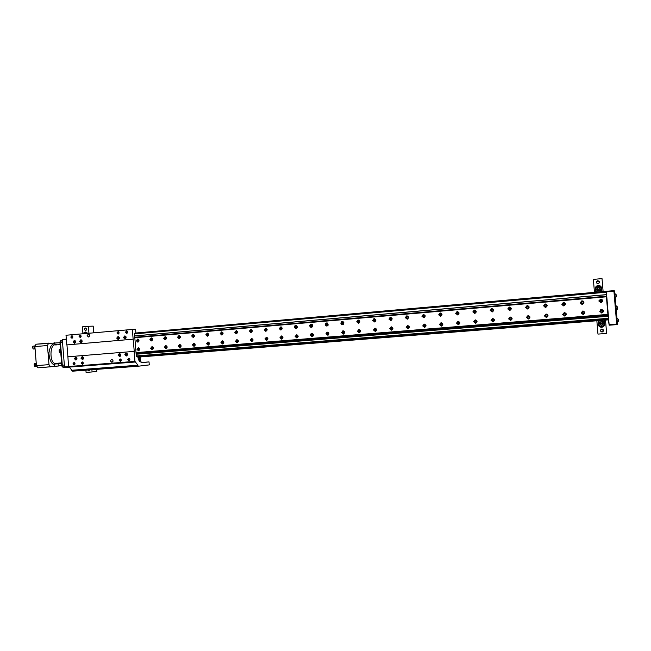 <?xml version="1.0" encoding="UTF-8"?>
<svg xmlns="http://www.w3.org/2000/svg" width="651" height="651" viewBox="0 0 651 651"><rect width="100%" height="100%" fill="white"/><g stroke="black" fill="none" stroke-linecap="round" stroke-linejoin="round"><path stroke-width="0.98" d="M120.223 356.292L118.653 355.129L119.996 353.721M120.704 355.552C119.865 356.52 119.198 356.374 118.71 355.12C118.987 353.81 119.613 353.558 120.598 354.356M119.507 355.625L120.337 354.99L119.996 354.445L119.166 355.088L120.093 355.576M119.792 354.461L119.882 355.592M74.971 341.23L74.889 342.353M81.489 340.66L81.399 341.783M125.358 336.811L124.528 337.454L125.448 337.95L125.358 336.811L125.228 337.967M118.62 337.413L118.49 338.553M75.052 342.336L74.963 341.222L74.393 341.27L74.157 341.848L75.052 342.336M74.8 341.246L74.393 341.27M74.564 341.824L74.157 341.848M81.57 341.767L81.481 340.644L80.911 340.701L81.001 341.816L81.57 341.767M81.318 340.676L80.911 340.701M118.702 338.536L118.612 337.397L118.026 337.454L117.782 338.048L118.702 338.536M75.516 342.532C74.686 343.223 74.084 343.012 73.718 341.889C73.913 340.693 74.483 340.392 75.426 340.986M82.059 341.946C81.212 342.662 80.61 342.459 80.228 341.319C80.439 340.107 81.017 339.814 81.969 340.432M126.066 337.918C125.228 338.894 124.561 338.756 124.064 337.495C124.374 336.144 125.025 335.908 126.001 336.795M119.296 338.544C118.458 339.472 117.798 339.317 117.326 338.089C117.611 336.754 118.254 336.51 119.231 337.348M82.677 357.464L82.929 358.563L82.84 357.448L82.034 358.074L82.929 358.571M76.159 357.985L76.411 359.092L76.313 357.977L75.516 358.603L76.411 359.092M126.53 353.916L126.839 355.031L126.742 353.9L125.912 354.543L126.839 355.039M134.871 337.6L134.545 334.435M136.433 354.209L608.376 316.272L608.571 318.282L136.295 355.942L136.1 352.736M74.922 343.101L73.669 341.897L74.938 340.497M81.611 342.499L80.179 341.327L81.465 339.928M125.553 338.675L123.999 337.503L125.407 336.095M118.799 339.261L117.27 338.089L118.653 336.689M82.441 358.042L82.034 358.074M75.923 358.563L75.516 358.603M76.248 359.1L75.841 359.14M83.434 358.717C82.596 359.466 81.985 359.271 81.587 358.115C81.782 356.919 82.36 356.618 83.304 357.212M76.899 359.262C76.061 359.987 75.451 359.775 75.077 358.636C75.256 357.464 75.825 357.155 76.761 357.716M127.474 354.966C126.644 355.983 125.969 355.853 125.448 354.575C125.749 353.249 126.384 353.005 127.368 353.851M72.269 335.875L71.74 337.031L72.375 338.048M126.978 330.936L126.359 332.156L127.083 333.222M80.537 335.127L79.992 336.29L80.643 337.316M118.409 331.709L117.807 332.921L118.515 333.979M89.683 335.021L89.724 335.859M83.011 359.287L81.538 358.115L82.783 356.724M76.484 359.808L75.028 358.644L76.257 357.253M126.986 355.747L125.391 354.583L126.75 353.176M73.091 341.93L74.426 343.297C76.045 342.28 76.021 341.295 74.344 340.343L73.091 341.93M79.609 341.368L80.944 342.735C82.579 341.718 82.547 340.733 80.862 339.773L79.609 341.368M123.454 337.543L124.821 338.927C126.522 337.926 126.506 336.917 124.78 335.916L123.454 337.543M116.716 338.129L118.075 339.513C119.768 338.504 119.751 337.503 118.026 336.51L116.716 338.129M70.78 337.08L71.862 338.203C73.213 337.389 73.205 336.575 71.83 335.761L70.78 337.08M125.488 332.197L126.587 333.345C128.011 332.547 128.019 331.717 126.611 330.854L125.488 332.197M79.048 336.339L80.13 337.462C81.489 336.657 81.489 335.843 80.106 335.021L79.048 336.339M116.92 332.962L118.018 334.101C119.426 333.304 119.434 332.482 118.026 331.619L116.92 332.962M87.128 335.615L88.455 336.998C90.131 336.014 90.131 335.013 88.438 334.004L87.128 335.615M140.99 362.078L141.137 362.07C139.42 361.891 138.305 360.036 137.8 356.504L136.352 356.618L137.8 356.504M134.488 333.735L135.937 333.605L134.488 333.67L136.352 356.642M135.937 333.605L135.571 329.154L66.011 335.257L66.793 344.916L133.138 339.187L132.332 329.284M133.276 339.179L66.947 344.908L67.907 356.789L134.261 351.377L133.138 339.187M67.907 356.789L68.542 366.537L134.944 361.386L137.939 365.219L71.83 370.256L72.253 371.208L138.321 366.212L149.274 364.902L149.03 361.907L141.405 362.493M135.367 361.997L69.014 367.131L68.542 366.537M69.34 367.107L71.83 370.256M137.939 365.219L71.724 370.549M137.841 365.528L138.321 366.212M141.365 362.046L141.422 362.762L149.03 361.907M74.385 362.656L73.905 363.771L74.596 364.82M129.142 358.294L128.581 359.474L129.37 360.573M82.661 361.997L82.164 363.128L82.872 364.178M120.565 358.978L120.02 360.149L120.785 361.24M112.859 360.084L112.981 361.313M67.753 356.797L134.261 351.377M134.944 361.386L134.13 351.385M80.968 358.164L82.392 359.539C83.963 358.408 83.873 357.423 82.14 356.585L80.968 358.164M74.45 358.693L75.866 360.06C77.428 358.937 77.339 357.952 75.614 357.114L74.45 358.693M124.846 354.632L126.318 356.024C127.938 354.868 127.848 353.867 126.058 353.021L124.846 354.632M72.953 363.868L74.141 364.999C75.41 364.047 75.329 363.234 73.888 362.574L72.953 363.868M127.71 359.564L128.963 360.711C130.281 359.726 130.184 358.904 128.686 358.237L127.71 359.564M81.229 363.217L82.425 364.348C83.702 363.388 83.621 362.583 82.172 361.915L81.229 363.217M119.133 360.239L120.37 361.386C121.68 360.402 121.591 359.58 120.101 358.921L119.133 360.239M110.369 360.931L111.874 362.322C113.469 361.134 113.355 360.125 111.549 359.319L110.369 360.931M118.1 355.169L119.572 356.561C121.176 355.413 121.094 354.413 119.304 353.566L118.1 355.169M87.787 333.296L85.615 331.994M86.477 333.41L85.053 332.555L83.474 333.686M86.624 333.402L85.208 332.547M87.852 370.028L89.032 370.761L89.944 369.874M85.704 330.529C87.047 329.634 87.022 328.779 85.623 327.966C84.15 328.779 84.142 329.634 85.59 330.537L85.704 330.529M85.899 370.175L86.078 372.405L92.084 371.957L91.905 369.719M88.943 333.19L88.381 326.273L82.384 326.835L82.946 333.735M92.084 371.957L96.869 371.387L96.698 369.361M93.736 332.759L93.199 326.135L88.381 326.273M599.091 289.272L598.041 289.361L597.439 288.548L597.895 287.636L598.944 287.539L599.547 288.352L599.091 289.272M597.447 288.556L597.895 287.652L598.944 287.539M598.944 287.563L599.538 288.369M597.455 289.142C599.05 289.915 599.742 289.459 599.53 287.758C597.935 286.985 597.244 287.441 597.455 289.142M600.979 288.784L599.416 290.688C601.768 288.377 601.321 286.855 598.041 286.131C595.396 287.693 595.372 289.256 597.968 290.818M595.99 288.678L597.887 290.81M597.805 289.044L598.399 289.329M598.725 289.304L599.302 288.841M599.319 288.816C598.717 287.294 598.179 287.319 597.699 288.898M595.519 291.184L595.307 288.775C595.315 287.075 596.186 285.984 597.911 285.512C600.01 285.35 601.272 286.245 601.679 288.206L601.654 288.092M602.549 324.19L602.094 325.093L601.044 325.175L600.442 324.353L600.897 323.449L601.955 323.368L602.549 324.19L602.094 325.085L601.044 325.175L600.45 324.353M601.597 325.459C605.552 322.562 597.211 323.213 601.597 325.459M598.993 324.507L600.653 322.009C598.253 324.043 598.562 325.59 601.581 326.639C604.592 325.256 604.714 323.677 601.939 321.911M603.746 323.181L602.053 321.928M601.337 323.417C600.312 324.117 600.385 324.686 601.565 325.118C602.655 324.507 602.639 323.938 601.508 323.401M601.882 328.991C599.913 330.114 599.962 331.139 602.037 332.075C604.12 331.001 604.095 329.976 601.972 328.983L601.882 328.991M598.09 283.771L598.269 283.746C600.116 282.322 599.913 281.313 597.642 280.719C595.844 282.029 595.99 283.047 598.09 283.771M596.845 320.764L597.96 334.093L606.626 333.442L605.503 320.08M603.119 291.648L602.02 278.595L593.37 279.401L594.461 292.413M600.393 330.635L601.988 331.839L603.534 329.976M599.563 282.469L597.642 281.069L596.357 282.485M139.729 359.442L139.281 359.49L139.77 359.97M139.281 359.49L139.33 360.019M139.159 359.14L139.566 358.847L139.696 360.597L139.249 360.369M139.42 361.142L140.453 360.849L140.209 357.838L139.696 357.505L140.551 356.927M139.127 359.775L139.778 360.898L139.599 358.538L139.127 359.775M138.053 358.05L140.209 357.838M137.947 357.562L140.583 357.293M34.332 366.017L34.169 363.925M36.432 365.707L36.285 363.901M36.546 366.318L36.423 366.342C35.187 365.414 35.113 364.397 36.187 363.274L36.236 363.274M36.423 366.342L34.674 366.367L34.454 363.535L36.187 363.274M373.511 329.984L375.301 331.497C377.271 330.114 377.124 329.015 374.862 328.21L373.511 329.984M357.48 331.302L359.262 332.807C361.207 331.383 361.036 330.301 358.758 329.552L357.48 331.302M341.629 332.604L343.427 334.101C345.331 332.563 345.111 331.497 342.76 330.895L341.629 332.604M309.689 325.874L310.283 327.022C312.293 327.551 313.001 326.769 312.407 324.694C310.958 323.734 310.055 324.133 309.689 325.874M295.123 336.429L296.718 337.91C298.589 336.892 298.606 335.818 296.766 334.695L295.123 336.429M279.963 337.674L281.558 339.147C283.413 338.056 283.397 336.99 281.492 335.949L279.963 337.674M264.965 338.902L266.56 340.375C268.391 339.252 268.358 338.195 266.438 337.185L264.965 338.902M235.459 341.327L237.029 342.784C238.827 341.645 238.771 340.595 236.866 339.635L235.459 341.327M164.41 347.17L165.907 348.594C167.608 347.455 167.543 346.43 165.704 345.526L164.41 347.17M149.933 339.545L151.349 340.961C153.083 339.912 153.058 338.894 151.276 337.902L149.933 339.545M150.641 348.301L152.131 349.717C153.807 348.586 153.742 347.569 151.927 346.666L150.641 348.301M136.319 340.709L137.727 342.117C139.428 341.067 139.404 340.058 137.638 339.073L136.319 340.709M137.027 349.424L138.492 350.832C140.16 349.701 140.087 348.692 138.289 347.797L137.027 349.424M135.017 337.242L606.358 296.254L607.912 314.4L136.026 352.63M606.439 296.791L134.814 337.714M163.694 338.374L165.118 339.789C166.868 338.748 166.851 337.723 165.061 336.713L163.694 338.374M178.317 346.031L179.831 347.455C181.548 346.316 181.483 345.29 179.635 344.371L178.317 346.031M177.601 337.177L179.025 338.601C180.807 337.576 180.791 336.543 178.992 335.517L177.601 337.177M192.379 344.875L193.908 346.308C195.642 345.16 195.577 344.135 193.713 343.207L192.379 344.875M191.654 335.981L193.087 337.405C194.885 336.388 194.885 335.355 193.078 334.305L191.654 335.981M206.587 343.704L208.125 345.144C209.882 344.005 209.817 342.963 207.938 342.027L206.587 343.704M205.854 334.76L207.287 336.201C209.117 335.2 209.126 334.158 207.311 333.076L205.854 334.76M220.949 342.524L222.504 343.972C224.278 342.825 224.213 341.783 222.325 340.839L220.949 342.524M220.209 333.532L221.641 334.98C223.505 333.996 223.521 332.954 221.706 331.839L220.209 333.532M234.718 332.295L236.142 333.743C238.038 332.799 238.079 331.75 236.272 330.594L234.718 332.295M250.13 340.123L251.717 341.588C253.532 340.449 253.483 339.399 251.571 338.414L250.13 340.123M249.39 331.034L250.79 332.49C252.718 331.595 252.791 330.545 251.001 329.333L249.39 331.034M264.216 329.764L265.575 331.229C267.553 330.415 267.667 329.357 265.917 328.063L264.216 329.764M279.206 328.486L280.491 329.935C282.526 329.276 282.713 328.226 281.053 326.794L279.206 328.486M294.366 327.184L295.464 328.6C297.564 328.25 297.898 327.241 296.474 325.565C295.204 325.288 294.496 325.825 294.366 327.184M310.454 335.167L311.959 336.657C313.823 335.924 313.994 334.874 312.48 333.499C311.235 333.304 310.56 333.857 310.454 335.167M325.956 333.89L327.974 335.33C329.552 333.06 329.015 332.165 326.363 332.653L325.956 333.89M325.183 324.548C325.899 326.265 326.883 326.468 328.153 325.142C327.909 322.579 326.932 322.221 325.215 324.06L325.183 324.548M340.855 323.205C341.205 324.524 341.995 324.955 343.232 324.491C344.428 322.335 343.842 321.431 341.458 321.773L340.855 323.205M356.699 321.854L358.856 323.262C360.418 321.407 360.003 320.39 357.619 320.219L356.699 321.854M372.73 320.479L374.781 321.936C376.498 320.227 376.172 319.177 373.812 318.778L372.73 320.479M389.729 328.649L391.528 330.171C393.521 328.804 393.391 327.705 391.121 326.867L389.729 328.649M388.94 319.096L390.95 320.577C392.748 318.949 392.48 317.875 390.12 317.346L388.94 319.096M406.126 327.298L407.941 328.836C409.967 327.477 409.837 326.363 407.559 325.5L406.126 327.298M405.337 317.688L407.323 319.193C409.186 317.615 408.942 316.524 406.59 315.922L405.337 317.688M422.719 325.939L424.55 327.477C426.6 326.118 426.47 325.004 424.175 324.125L422.719 325.939M421.921 316.272L423.899 317.786C425.811 316.24 425.591 315.141 423.223 314.482L421.921 316.272M439.498 324.556L441.345 326.11C443.421 324.751 443.307 323.62 440.987 322.733L439.498 324.556M438.693 314.832L440.67 316.362C442.631 314.84 442.428 313.725 440.052 313.025L438.693 314.832M456.481 323.156L458.345 324.719C460.444 323.36 460.33 322.229 457.995 321.325L456.481 323.156M455.667 313.383L457.653 314.921C459.655 313.416 459.451 312.293 457.059 311.56L455.667 313.383M473.659 321.749L475.547 323.319C477.671 321.952 477.557 320.813 475.197 319.901L473.659 321.749M472.838 311.91L474.831 313.465C476.866 311.967 476.678 310.836 474.27 310.071L472.838 311.91M491.041 320.316L492.945 321.895C495.102 320.528 494.98 319.381 492.604 318.461L491.041 320.316M490.219 310.429L492.221 311.984C494.288 310.494 494.109 309.355 491.676 308.574L490.219 310.429M508.626 318.876L510.555 320.455C512.736 319.08 512.622 317.932 510.213 316.996L508.626 318.876M507.796 308.924L509.814 310.486C511.914 308.997 511.743 307.858 509.294 307.052L507.796 308.924M526.431 317.411L528.376 319.006C530.581 317.623 530.467 316.459 528.034 315.523L526.431 317.411M525.593 307.402L527.619 308.981C529.759 307.492 529.588 306.336 527.115 305.514L525.593 307.402M544.439 315.93L546.409 317.533C548.638 316.142 548.524 314.978 546.067 314.034L544.439 315.93M543.601 305.856L545.644 307.443C547.817 305.954 547.646 304.798 545.147 303.96L543.601 305.856M562.667 314.433L564.661 316.044C566.923 314.645 566.809 313.473 564.319 312.521L562.667 314.433M561.821 304.302L563.888 305.897C566.085 304.408 565.922 303.236 563.4 302.389L561.821 304.302M583.084 310.983L581.156 312.911L583.141 314.531C585.428 313.131 585.314 311.951 582.8 310.991L581.123 312.911L583.386 314.498M580.269 302.723L582.352 304.326C584.582 302.829 584.427 301.657 581.872 300.795L580.269 302.723M599.799 311.381L601.841 313.009C604.161 311.593 604.047 310.405 601.5 309.445L599.799 311.381M598.944 301.12L601.044 302.739C603.306 301.242 603.152 300.054 600.572 299.183L598.944 301.12M601.793 301.356L600.67 300.013L599.774 300.811M582.775 301.763L582.059 301.608L581.156 302.691L581.677 303.472M564.035 303.203L562.781 304.261L563.563 305.14M545.725 304.741L544.618 305.815L545.473 306.702M527.692 306.287L526.683 307.353L527.554 308.232M509.896 307.809L508.952 308.867L509.823 309.746M492.327 309.315L491.432 310.364L492.286 311.243M474.652 310.812L473.847 311.845L474.97 312.716C476.109 311.878 476.003 311.243 474.652 310.812L474.123 311.845L474.961 312.716M457.808 312.285L457.01 313.31L457.824 314.173C458.931 313.334 458.825 312.7 457.482 312.293L456.701 313.318L457.816 314.181M440.515 313.749L439.75 314.767L440.865 315.621C441.956 314.767 441.842 314.148 440.515 313.749L440.092 314.759L440.89 315.613M424.102 315.19L423.378 316.191L424.151 317.037M407.144 316.622L406.427 317.615L407.55 318.461C408.592 317.574 408.454 316.964 407.144 316.622L406.842 317.607L407.599 318.445M390.73 318.038L390.055 319.014L391.194 319.853C392.195 318.941 392.04 318.331 390.73 318.038L391.161 318.022L390.502 318.998L391.235 319.836M374.488 319.446L373.869 320.406L375.033 321.22C375.985 320.259 375.798 319.674 374.488 319.446L374.968 319.421L374.349 320.382L375.049 321.212M358.978 320.797L358.375 321.749L359.051 322.57C359.946 321.521 359.71 320.951 358.392 320.845L357.863 321.773L359.035 322.57M343.158 322.164L342.581 323.099L343.232 323.913M327.51 323.514L326.957 324.442L327.591 325.24M312.032 324.849L311.512 325.76L312.122 326.558M296.734 326.167L296.238 327.071L296.823 327.852L296.197 327.892C297.401 327.697 297.588 327.127 296.766 326.184L295.603 327.103L296.197 327.892M281.598 327.477L281.126 328.364L281.688 329.137M266.625 328.771L266.178 329.642L266.715 330.399M251.823 330.049L251.392 330.903L251.913 331.66M237.176 331.318L236.769 332.156L237.265 332.897M222.691 332.58L222.3 333.393L222.772 334.126M208.344 333.808L208.434 335.338M194.161 335.037L194.25 336.534M180.132 336.258L180.221 337.723M166.241 337.462L166.331 338.894M152.48 338.666L152.57 340.042M138.858 339.871L138.94 341.165M606.423 296.653L134.806 337.6M607.912 314.4L136.035 352.744M607.904 314.539L607.928 314.97L136.303 353.094M601.475 312.211L601.76 312.22C603.054 311.43 602.989 310.763 601.565 310.226L601.321 310.283M583.019 311.756L582.002 312.838L583.19 313.741M564.563 313.277L563.62 314.352L564.726 315.255M546.262 314.791L545.343 315.857L546.449 316.752C547.703 315.971 547.637 315.32 546.262 314.791L545.457 315.849L546.523 316.744M528.376 316.272L527.513 317.322L528.539 318.217M510.604 317.737L509.782 318.778L510.766 319.674M493.051 319.185L492.254 320.219L493.206 321.106M475.702 320.626L474.937 321.643L475.857 322.522M458.548 322.042L457.816 323.051L458.711 323.929M441.598 323.441L440.898 324.442L441.76 325.313M424.851 324.833L424.175 325.817L425.005 326.68M408.291 326.2L407.64 327.176L408.437 328.031M391.91 327.559L391.292 328.519L392.065 329.365M375.725 328.901L375.131 329.845L375.871 330.684M359.718 330.228L359.149 331.164L359.865 331.994M343.899 331.538L343.354 332.458L344.037 333.279M328.25 332.832L327.722 333.743L328.389 334.557C329.162 333.345 328.853 332.832 327.453 333.019L327.152 333.792L328.381 334.565M312.757 334.118L311.674 335.062L312.464 335.9C313.57 335.493 313.676 334.899 312.757 334.118L312.277 335.013L312.911 335.818M297.466 335.387L296.994 336.274L297.637 337.047M282.347 336.648L281.875 337.519L282.461 338.3M267.358 337.885L266.926 338.748L267.488 339.521M252.547 339.122L252.132 339.96L252.678 340.725M237.892 340.335L237.501 341.165L238.022 341.913M223.399 341.539L223.033 342.353L223.521 343.093M209.061 342.735L208.711 343.533L209.183 344.257M194.869 343.915L194.991 345.412M180.832 345.087L180.954 346.552M166.941 346.242L167.063 347.675M153.18 347.398L153.294 348.781M139.558 348.562L139.664 349.856M138.679 347.837L137.841 349.359L138.907 350.726M139.501 348.464L138.435 349.31L139.623 349.961M137.996 339.122L137.133 340.66L138.175 342.019M138.809 339.773L137.727 340.611L138.899 341.27M152.301 346.698L151.447 348.236L152.537 349.611M153.164 347.365L152.041 348.187L153.278 348.814M151.618 337.95L150.731 339.496L151.797 340.864M152.464 338.626L151.333 339.448L152.554 340.082M166.07 345.559L165.191 347.105L166.306 348.497M166.973 346.267L165.793 347.056L167.087 347.65M165.378 336.754L164.475 338.325L165.557 339.7M166.274 337.478L165.077 338.268L166.355 338.87M179.977 344.403L179.074 345.966L180.221 347.365M180.929 345.152L179.684 345.917L180.53 346.714L181.043 346.462M179.285 335.55L178.358 337.137L179.473 338.52M180.221 336.323L178.968 337.08L179.766 337.885L180.303 337.641M194.039 343.232L193.111 344.81L194.283 346.218M195.048 344.045L194.478 343.826L193.729 344.761L194.584 345.567L195.145 345.258M193.347 334.337L192.387 335.932L193.526 337.332M194.332 335.167L193.803 334.94L193.005 335.883L193.803 336.681L194.405 336.388M208.255 342.052L207.295 343.647L208.499 345.063M209.313 342.939L208.678 342.654L207.921 343.598L208.784 344.403L209.402 344.021M207.555 333.109L206.57 334.72L207.734 336.128M208.597 334.02L208.011 333.719L207.189 334.663L207.994 335.477L208.662 335.102M222.618 340.855L221.633 342.467L222.862 343.891M223.741 341.84L223.033 341.466L222.268 342.418L223.138 343.232L223.814 342.743M221.918 331.872L220.901 333.491L222.097 334.907M223.016 332.873L222.373 332.49L221.535 333.442L222.333 334.248L223.065 333.784M237.135 339.651L236.126 341.279L237.387 342.711M238.331 340.774L237.55 340.27L236.769 341.222L237.639 342.044L238.38 341.409M236.435 330.61L235.393 332.254L236.606 333.678M237.599 331.766L236.891 331.245L236.028 332.197L236.818 333.011L237.631 332.401M251.815 338.43L250.781 340.074L252.067 341.515M251.424 340.017L252.303 340.839C253.329 340.204 253.304 339.61 252.222 339.057L251.424 340.017M251.107 329.349L250.033 331.001L251.278 332.433M250.676 330.944L251.457 331.766C252.555 331.261 252.596 330.667 251.579 329.984L250.676 330.944M266.65 337.202L265.584 338.854L266.902 340.31M266.243 338.797L267.122 339.627C268.163 339 268.147 338.398 267.056 337.836L266.243 338.797M265.942 328.063L264.835 329.731L266.113 331.18M265.494 329.675L266.243 330.496C267.366 330.041 267.431 329.447 266.438 328.714L265.494 329.675M281.647 335.957L280.557 337.625L281.907 339.09M281.216 337.568L282.103 338.398C283.161 337.788 283.144 337.185 282.062 336.6L281.216 337.568M280.939 326.769L279.808 328.454L281.102 329.911M280.467 328.397L281.167 329.211C282.331 328.836 282.436 328.25 281.484 327.445L280.467 328.397M296.815 334.695L295.692 336.38L297.076 337.853M296.36 336.323L297.23 337.161C298.313 336.583 298.321 335.981 297.263 335.346L296.36 336.323M296.099 325.459L294.936 327.16L296.262 328.625M312.146 333.426L310.999 335.119L312.407 336.608M311.43 324.133L310.234 325.85L311.593 327.323M310.909 325.793L311.211 326.411C312.374 326.737 312.773 326.297 312.407 325.093L310.909 325.793M327.648 332.14L326.476 333.849L327.917 335.346M326.94 322.798L325.703 324.524L327.087 326.005M326.387 324.467L328.071 324.759C327.917 323.368 327.363 323.165 326.411 324.149L326.387 324.467M343.329 330.838L342.117 332.563L343.598 334.069M342.808 332.506L343.85 333.345C344.884 332.482 344.753 331.888 343.468 331.538L342.808 332.506M342.613 321.448L341.344 323.189L342.76 324.678M342.035 323.124L343.394 323.832C344.037 322.644 343.704 322.131 342.393 322.31L342.035 323.124M359.181 329.52L357.944 331.261L359.45 332.775M358.644 331.204L359.661 332.051C360.727 331.253 360.638 330.643 359.376 330.22L358.644 331.204M358.473 320.072L357.163 321.83L358.603 323.335M375.22 328.194L373.951 329.943L375.489 331.465M374.65 329.886L375.668 330.741C376.758 329.959 376.677 329.349 375.415 328.893L374.65 329.886M374.504 318.689L373.161 320.463L374.634 321.976M391.438 326.851L390.136 328.617L391.715 330.147M390.844 328.56L391.861 329.414C392.976 328.649 392.903 328.023 391.633 327.551L390.844 328.56M390.73 317.289L389.347 319.08L390.844 320.601M407.843 325.484L406.501 327.266L408.12 328.804M407.225 327.209L408.25 328.071C409.381 327.307 409.308 326.688 408.031 326.2L407.225 327.209M407.135 315.881L405.711 317.68L407.233 319.21M424.436 324.108L423.06 325.907L424.712 327.453M423.793 325.85L424.826 326.712C425.966 325.956 425.9 325.321 424.615 324.833L423.793 325.85M423.736 314.449L422.263 316.264L423.817 317.802M422.995 316.199L424.11 317.045C425.176 316.183 425.054 315.564 423.736 315.19L422.995 316.199M441.223 322.717L439.816 324.532L441.508 326.086M440.556 324.467L441.598 325.337C442.753 324.58 442.688 323.946 441.394 323.441L440.556 324.467M440.532 313.001L439.01 314.832L440.589 316.378M458.206 321.309L456.766 323.14L458.491 324.703M457.507 323.075L458.564 323.954C459.736 323.189 459.671 322.554 458.361 322.042L457.507 323.075M457.523 311.536L455.952 313.375L457.555 314.938M475.393 319.885L473.912 321.724L475.678 323.303M474.66 321.667L475.726 322.546C476.914 321.781 476.849 321.138 475.531 320.626L474.66 321.667M474.725 310.055L473.09 311.91L474.717 313.473M492.604 318.461L491.253 320.3L493.067 321.879M492.018 320.235L493.092 321.122C494.296 320.357 494.231 319.714 492.897 319.193L492.018 320.235M492.132 308.558L490.431 310.429L492.075 312M491.196 310.364L492.327 311.235C493.482 310.397 493.385 309.762 492.026 309.323L491.196 310.364M510.213 316.996L508.813 318.86L510.669 320.447M509.578 318.795L510.669 319.682C511.889 318.909 511.824 318.266 510.474 317.745L509.578 318.795M509.766 307.044L507.983 308.924L509.627 310.511M508.757 308.859L509.888 309.738C511.068 308.908 510.97 308.265 509.595 307.809L508.757 308.859M528.189 315.515L526.569 317.395L528.482 318.99M527.351 317.33L528.449 318.225C529.686 317.452 529.621 316.801 528.262 316.272L527.351 317.33M527.627 305.514L525.739 307.41L527.375 308.997M526.521 307.337L527.668 308.224C528.856 307.394 528.767 306.743 527.375 306.287L526.521 307.337M546.222 314.018L544.545 315.922L546.409 317.533M545.75 303.968L543.707 305.872L545.302 307.459M544.496 305.799L545.652 306.694C546.864 305.856 546.775 305.205 545.375 304.741L544.496 305.799M564.498 312.513L562.741 314.425L564.791 316.028M563.546 314.36L564.669 315.263C565.931 314.482 565.865 313.823 564.474 313.286L563.546 314.36M564.214 302.446L563.473 302.406L561.894 304.31L563.367 305.889M562.7 304.245L563.864 305.14C565.092 304.302 565.003 303.651 563.587 303.171L562.7 304.245M581.97 312.846L583.101 313.749C584.386 312.968 584.321 312.301 582.914 311.764L581.97 312.846M583.28 301.153L581.904 300.819L580.301 302.739L581.335 304.18M581.115 302.666L582.287 303.569C583.54 302.731 583.451 302.072 582.018 301.592L581.115 302.666M600.946 312.879L601.833 313.001C604.144 311.593 604.03 310.405 601.491 309.445L600.686 309.705M600.621 311.308L601.768 312.228C603.062 311.43 602.997 310.763 601.573 310.226L600.621 311.308M602.517 301.73C602.907 300.16 602.256 299.322 600.572 299.216L598.944 300.778M599.758 301.071L600.946 301.983C602.208 301.136 602.118 300.477 600.678 299.989L599.758 301.071M32.941 348.667L32.753 346.576M35.032 348.342L34.373 347.479L34.885 346.535M35.081 348.977L34.007 347.504L34.894 345.917M35.04 348.977L33.291 349.009L32.607 347.626L33.03 346.186L34.763 345.909M55.75 344.949L55.652 344.949C49.777 343.077 49.264 362.965 55.099 363.429L54.179 364.755L54.318 366.44L37.945 367.799L36.423 365.626L34.894 346.601L36.025 344.224L59.941 342.695M61.78 365.447L58.224 366.041L58.167 363.763M54.31 366.35L58.224 366.041M37.945 367.799L50.591 366.806L48.996 364.633L47.45 345.518L48.662 343.118L36.025 344.224M54.179 364.755C51.348 363.811 49.59 359.97 48.882 353.241C49.875 346.837 51.787 343.712 54.619 343.842L54.538 342.768M57.15 344.827L54.619 343.842L56.141 344.908M55.709 344.949L60.087 344.566M55.099 363.429L61.568 362.916M61.617 363.486L54.285 364.064M69.494 367.302L68.485 367.367M60.527 349.994L60.689 352.061M60.486 349.481L59.379 349.677L59.632 352.59L60.738 352.59M69.388 367.172L67.175 367.197M64.661 367.319L63.513 367.392C62.415 367.148 61.829 366.432 61.755 365.227L62.293 365.187L63.668 367.392L68.615 367.367M62.545 342.589L60.478 342.768L61.479 340.383L62.35 340.245L61.373 340.4C60.331 340.693 59.859 341.506 59.949 342.825L61.755 365.219M59.111 350.035L59.298 352.272M64.807 367.376L68.949 367.058L64.807 367.376L64.514 366.936L62.325 339.944L62.545 339.464L66.321 339.13L62.545 339.464M607.806 309.494L606.862 301.901M606.952 299.257L607.123 301.413M325.923 323.547L325.394 323.596L325.923 323.547M606.642 299.281L606.586 294.691L134.944 335.932M608.368 319.853L609.173 325.207L606.325 291.298L135.888 333.019L606.301 291.363L606.586 294.683M608.571 318.282L608.685 319.828L137.874 357.13L608.685 319.828M608.376 316.272L608.303 315.377L136.368 353.46M608.303 315.377L607.831 313.416M608.156 313.383L607.725 312.138M607.708 311.959L607.985 311.414L608.124 313.009M607.822 309.689L608.01 311.935M608.547 319.836L608.734 322.033L608.547 319.836M608.62 321.179L608.775 323.018L608.62 321.179M613.885 290.631L606.325 291.298L613.885 290.631L616.733 324.621L609.173 325.207L616.733 324.621M614.65 290.859L613.917 290.924L614.65 290.859L617.425 323.718L617.457 324.279L616.717 324.336L617.457 324.279M615.911 305.677L616.302 310.356M616.391 296.71L616.237 294.789L614.894 293.593M618.426 321.138L618.287 319.25L616.945 318.038M617.498 306.93L617.661 308.867M86.982 333.369C85.598 331.733 84.37 331.839 83.271 333.703C84.37 331.839 85.598 331.733 86.982 333.369M83.198 333.711L83.54 332.978M84.996 332.026L87.25 333.345L85.834 331.986M595.608 292.315L595.746 291.225L595.836 292.291M601.768 291.77L601.679 290.704L601.996 291.746M601.898 290.688L595.746 291.225L601.654 290.492L601.98 291.746M595.519 291.233L597.504 290.696M599.831 290.484L601.63 290.322L601.451 288.222L601.858 290.313L601.679 288.206C601.264 286.245 600.01 285.35 597.911 285.512M595.486 290.875L595.307 288.775M601.451 288.222C599.172 284.788 597.203 284.967 595.535 288.751M595.706 291.021L601.85 290.313M598.212 320.658L598.326 321.976L604.274 321.724L604.152 320.186M604.486 321.488L598.334 322.188L597.984 320.674M604.681 324.003L604.494 321.895L604.681 324.003C604.624 325.915 603.599 327.014 601.597 327.282C599.726 327.176 598.627 326.249 598.31 324.499L598.106 321.993L598.131 322.4L604.274 321.724M604.494 321.895L602.476 322.058M601.597 327.282C603.591 327.014 604.616 325.915 604.673 324.003L604.266 321.724M600.149 322.237L598.359 322.383L598.538 324.483C600.808 327.941 602.777 327.787 604.453 324.019M138.004 357.855L139.696 357.684M137.971 357.676L139.696 357.505M48.996 364.633L36.423 365.626M47.45 345.518L34.894 346.601M58.745 363.714L58.085 364.373M54.358 366.342L54.204 364.348M64.359 365.032L62.293 365.187L60.478 342.768L59.949 342.833M68.607 366.619L64.514 366.936M61.479 340.383L62.358 340.302M310.95 327.079L310.429 327.127M326.957 332.531L326.436 332.571M601.182 301.926L600.613 301.974M582.523 303.512L581.953 303.561M564.083 305.083L563.538 305.132M545.872 306.637L545.367 306.678M527.88 308.175L527.424 308.208M510.099 309.689L509.684 309.721M312.081 326.566L311.609 326.607M296.766 327.876L296.295 327.917M601.215 300.078L600.246 300.16M582.612 301.673L581.644 301.755M564.173 303.26L563.261 303.333M545.961 304.823L545.099 304.896M527.961 306.369L527.155 306.434M510.181 307.89L509.416 307.956M492.604 309.404L491.896 309.461M475.238 310.893L474.579 310.95M458.076 312.366L457.458 312.423M441.109 313.823L440.54 313.872M424.338 315.263L423.809 315.312M407.762 316.687L407.282 316.728M391.373 318.095L390.934 318.136M342.987 322.245L342.41 322.294M327.363 323.588L326.753 323.645M325.834 323.718L325.305 323.767M326.013 323.409L325.476 323.449L326.013 323.409M326.013 323.401L325.484 323.449M326.167 323.23L325.622 323.27M606.586 294.618L134.944 335.875M606.382 292.234L134.505 333.89M66.361 339.586L62.325 339.944M136.344 356.496L608.62 318.941M602.167 312.106L601.321 312.171M583.516 313.636L582.702 313.701M565.068 315.141L564.311 315.206M546.848 316.638L546.14 316.695M528.848 318.111L528.189 318.16M511.059 319.568L510.449 319.617M493.474 321.008L492.913 321.057M476.101 322.432L475.588 322.473M458.931 323.84L458.459 323.873M441.964 325.223L441.533 325.264M602.012 310.275L601.166 310.348M583.361 311.813L582.547 311.878M564.922 313.334L564.157 313.4M546.702 314.84L545.994 314.897M528.693 316.321L528.034 316.378M510.905 317.794L510.294 317.843M493.328 319.242L492.766 319.291M475.954 320.674L475.442 320.715M458.784 322.09L458.32 322.131M441.817 323.49L441.394 323.531M328.177 332.873L327.599 332.913M609.133 324.646L616.7 324.06M606.382 291.86L613.942 291.192M616.676 323.775L617.425 323.718M614.707 291.412L613.966 291.477M140.12 356.96L137.882 357.187M266.031 331.204L265.575 331.229M281.086 329.902L280.491 329.935M296.034 328.568L295.464 328.6M310.828 326.989L310.283 327.022M311.813 326.379L311.211 326.411M326.875 332.612L326.363 332.653M328.031 332.978L327.453 333.019M325.736 324.035L325.215 324.06M326.989 324.117L326.411 324.149M343.248 330.863L342.76 330.895M341.954 321.757L341.458 321.773M342.939 322.286L342.393 322.31M358.083 320.202L357.619 320.219M358.904 320.829L358.392 320.845M374.244 318.762L373.812 318.778M390.527 317.338L390.12 317.346M615.268 298.052L616.391 296.644M617.319 322.497L618.442 321.098M617.514 306.971L616.009 305.693M616.399 310.332L617.669 308.826"/></g></svg>
